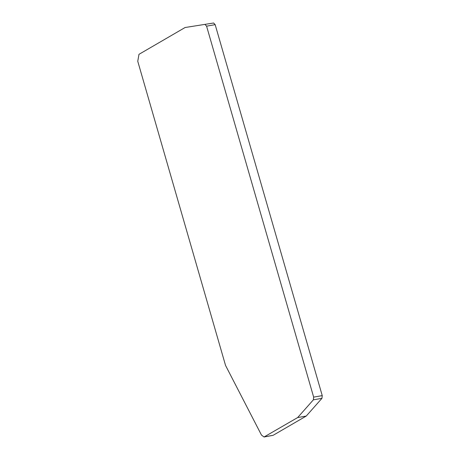 <?xml version="1.0" encoding="UTF-8"?>
<svg xmlns="http://www.w3.org/2000/svg" width="460" height="460" viewBox="0 0 460 460"><rect width="100%" height="100%" fill="white"/><g stroke="black" fill="none" stroke-linecap="round" stroke-linejoin="round"><path stroke-width="0.69" d="M322.241 395.617L321.96 398.325L306.251 416.053L297.666 417.559L313.375 399.838L313.657 397.124L322.241 395.617L215.165 24.65L213.624 23L185.087 27.519L213.624 23M205.045 24.506L206.586 26.162L313.657 397.124M185.087 27.519L138.972 54.332L137.758 61.289L225.544 365.435L261.481 435.079L264.051 437L297.666 417.559M306.251 416.053L273.108 435.315L264.051 437M206.586 26.162L215.165 24.65M273.108 435.315L264.529 436.827M321.96 398.325L313.375 399.838"/></g></svg>
